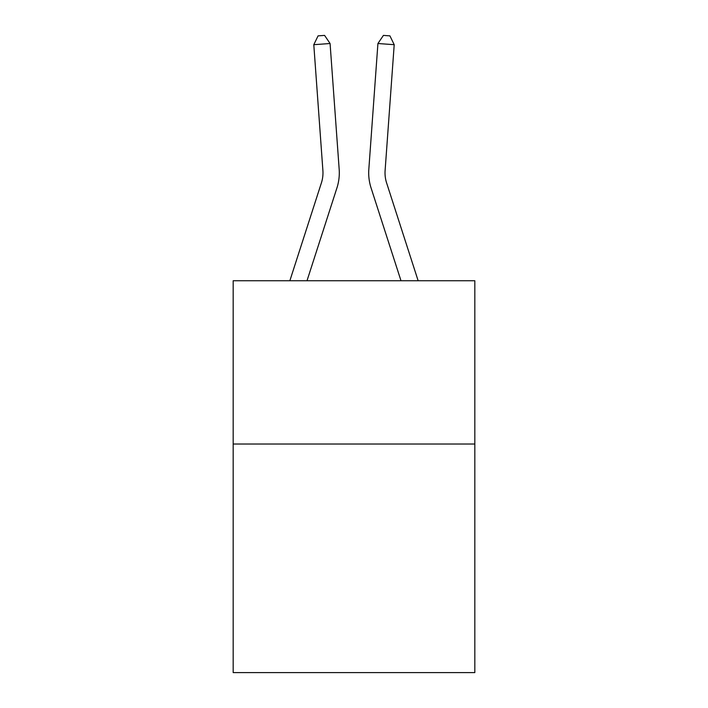 <?xml version="1.0" encoding="UTF-8"?>
<svg xmlns="http://www.w3.org/2000/svg" width="708" height="708" viewBox="0 0 708 708"><rect width="100%" height="100%" fill="white"/><g stroke="black" fill="none" stroke-linecap="round" stroke-linejoin="round"><path stroke-width="1.06" d="M474.82 444.013L474.82 672.6L233.18 672.6L233.18 280.74L474.82 280.74L474.82 444.013L233.18 444.013M339.176 169.318L330.078 43.515L339.176 169.318A48.985 48.985 0 0 1 336.946 187.877L307.006 280.74M418.145 280.74L386.595 182.868A32.657 32.657 0 0 1 385.108 170.495L394.206 44.693L377.922 43.515L368.824 169.318A48.985 48.985 0 0 0 371.054 187.877L400.994 280.74M386.595 182.868A32.657 32.657 0 0 1 385.108 170.495A32.657 32.657 0 0 0 386.595 182.868A32.657 32.657 0 0 1 385.108 170.495A32.657 32.657 0 0 0 386.595 182.868A32.657 32.657 0 0 1 385.108 170.495A32.657 32.657 0 0 0 386.595 182.868A32.657 32.657 0 0 1 385.108 170.495A32.657 32.657 0 0 0 386.595 182.868A32.657 32.657 0 0 1 385.108 170.495A32.657 32.657 0 0 0 386.595 182.868A32.657 32.657 0 0 1 385.108 170.495A32.657 32.657 0 0 0 386.595 182.868A32.657 32.657 0 0 1 385.108 170.495A32.657 32.657 0 0 0 386.595 182.868A32.657 32.657 0 0 1 385.108 170.495A32.657 32.657 0 0 0 386.595 182.868A32.657 32.657 0 0 1 385.108 170.495A32.657 32.657 0 0 0 386.595 182.868A32.657 32.657 0 0 1 385.108 170.495A32.657 32.657 0 0 0 386.595 182.868A32.657 32.657 0 0 1 385.108 170.495A32.657 32.657 0 0 0 386.595 182.868A32.657 32.657 0 0 1 385.108 170.495A32.657 32.657 0 0 0 386.595 182.868A32.657 32.657 0 0 1 385.108 170.495A32.657 32.657 0 0 0 386.595 182.868A32.657 32.657 0 0 1 385.108 170.495M394.206 44.693L389.931 35.869L383.417 35.4L377.922 43.515L368.824 169.318M289.855 280.74L321.405 182.868A32.657 32.657 0 0 0 322.892 170.495L313.794 44.693L318.069 35.869L324.583 35.4L330.078 43.515L313.794 44.693M321.405 182.868A32.657 32.657 0 0 0 322.892 170.495A32.657 32.657 0 0 1 321.405 182.868A32.657 32.657 0 0 0 322.892 170.495A32.657 32.657 0 0 1 321.405 182.868A32.657 32.657 0 0 0 322.892 170.495A32.657 32.657 0 0 1 321.405 182.868A32.657 32.657 0 0 0 322.892 170.495A32.657 32.657 0 0 1 321.405 182.868A32.657 32.657 0 0 0 322.892 170.495A32.657 32.657 0 0 1 321.405 182.868A32.657 32.657 0 0 0 322.892 170.495A32.657 32.657 0 0 1 321.405 182.868A32.657 32.657 0 0 0 322.892 170.495A32.657 32.657 0 0 1 321.405 182.868A32.657 32.657 0 0 0 322.892 170.495A32.657 32.657 0 0 1 321.405 182.868A32.657 32.657 0 0 0 322.892 170.495A32.657 32.657 0 0 1 321.405 182.868A32.657 32.657 0 0 0 322.892 170.495"/></g></svg>
